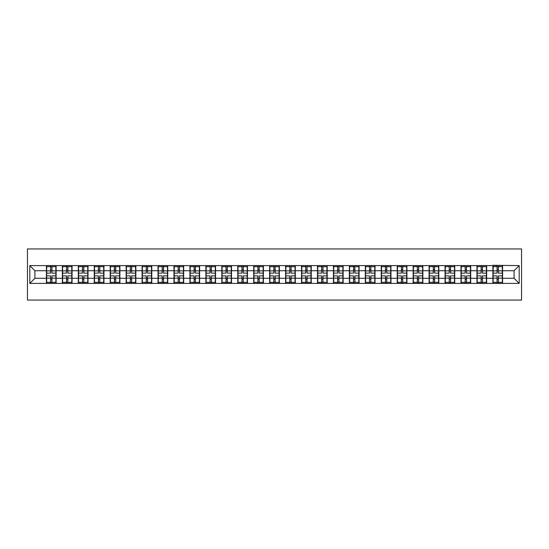 <?xml version="1.0" encoding="UTF-8"?>
<svg xmlns="http://www.w3.org/2000/svg" width="549" height="549" viewBox="0 0 549 549"><rect width="100%" height="100%" fill="white"/><g stroke="black" fill="none" stroke-linecap="round" stroke-linejoin="round"><path stroke-width="0.82" d="M27.45 300.056L521.55 300.056L521.55 248.944L27.45 248.944L27.45 300.056M514.09 278.281L514.09 270.719L502.589 270.719L502.589 278.281L514.09 278.281L519.196 283.394L519.196 265.606L492.878 265.297L492.878 270.719L486.647 270.719L486.647 278.281L492.878 278.281L492.878 270.719M519.196 283.394L29.804 283.394L29.804 265.606L46.411 265.606L46.411 270.719L34.91 270.719L34.91 278.281L46.411 278.281L46.411 270.719M492.878 265.606L46.411 265.606M492.878 278.281L492.878 283.394M486.647 278.281L486.647 283.394M486.647 265.606L486.647 270.719M470.699 278.281L476.937 278.281L476.937 270.719L470.699 270.719L470.699 283.394M476.937 278.281L476.937 283.394M476.937 265.606L476.937 270.719M470.699 265.606L470.699 270.719M454.75 278.281L460.988 278.281L460.988 270.719L454.75 270.719L454.75 283.394M460.988 278.281L460.988 283.394M460.988 265.606L460.988 270.719M454.75 265.606L454.75 270.719M438.809 278.281L445.04 278.281L445.04 270.719L438.809 270.719L438.809 283.394M445.04 278.281L445.04 283.394M445.04 265.606L445.04 270.719M438.809 265.606L438.809 270.719M422.86 278.281L429.098 278.281L429.098 270.719L422.86 270.719L422.86 283.394M429.098 278.281L429.098 283.394M429.098 265.606L429.098 270.719M422.86 265.606L422.86 270.719M406.919 278.281L413.15 278.281L413.15 270.719L406.919 270.719L406.919 283.394M413.15 278.281L413.15 283.394M413.15 265.606L413.15 270.719M406.919 265.606L406.919 270.719M390.97 278.281L397.208 278.281L397.208 270.719L390.97 270.719L390.97 283.394M397.208 278.281L397.208 283.394M397.208 265.606L397.208 270.719M390.97 265.606L390.97 270.719M375.029 278.281L381.26 278.281L381.26 270.719L375.029 270.719L375.029 283.394M381.26 278.281L381.26 283.394M381.26 265.606L381.26 270.719M375.029 265.606L375.029 270.719M359.08 278.281L365.318 278.281L365.318 270.719L359.08 270.719L359.08 283.394M365.318 278.281L365.318 283.394M365.318 265.606L365.318 270.719M359.08 265.606L359.08 270.719M343.139 278.281L349.37 278.281L349.37 270.719L343.139 270.719L343.139 283.394M349.37 278.281L349.37 283.394M349.37 265.606L349.37 270.719M343.139 265.606L343.139 270.719M327.19 278.281L333.428 278.281L333.428 270.719L327.19 270.719L327.19 283.394M333.428 278.281L333.428 283.394M333.428 265.606L333.428 270.719M327.19 265.606L327.19 270.719M311.249 278.281L317.48 278.281L317.48 270.719L311.249 270.719L311.249 283.394M317.48 278.281L317.48 283.394M317.48 265.606L317.48 270.719M311.249 265.606L311.249 270.719M295.3 278.281L301.538 278.281L301.538 270.719L295.3 270.719L295.3 283.394M301.538 278.281L301.538 283.394M301.538 265.606L301.538 270.719M295.3 265.606L295.3 270.719M279.352 278.281L285.59 278.281L285.59 270.719L279.352 270.719L279.352 283.394M285.59 278.281L285.59 283.394M285.59 265.606L285.59 270.719M279.352 265.606L279.352 270.719M263.41 278.281L269.648 278.281L269.648 270.719L263.41 270.719L263.41 283.394M269.648 278.281L269.648 283.394M269.648 265.606L269.648 270.719M263.41 265.606L263.41 270.719M247.462 278.281L253.7 278.281L253.7 270.719L247.462 270.719L247.462 283.394M253.7 278.281L253.7 283.394M253.7 265.606L253.7 270.719M247.462 265.606L247.462 270.719M231.52 278.281L237.751 278.281L237.751 270.719L231.52 270.719L231.52 283.394M237.751 278.281L237.751 283.394M237.751 265.606L237.751 270.719M231.52 265.606L231.52 270.719M215.572 278.281L221.81 278.281L221.81 270.719L215.572 270.719L215.572 283.394M221.81 278.281L221.81 283.394M221.81 265.606L221.81 270.719M215.572 265.606L215.572 270.719M199.63 278.281L205.861 278.281L205.861 270.719L199.63 270.719L199.63 283.394M205.861 278.281L205.861 283.394M205.861 265.606L205.861 270.719M199.63 265.606L199.63 270.719M183.682 278.281L189.92 278.281L189.92 270.719L183.682 270.719L183.682 283.394M189.92 278.281L189.92 283.394M189.92 265.606L189.92 270.719M183.682 265.606L183.682 270.719M167.74 278.281L173.971 278.281L173.971 270.719L167.74 270.719L167.74 283.394M173.971 278.281L173.971 283.394M173.971 265.606L173.971 270.719M167.74 265.606L167.74 270.719M151.792 278.281L158.03 278.281L158.03 270.719L151.792 270.719L151.792 283.394M158.03 278.281L158.03 283.394M158.03 265.606L158.03 270.719M151.792 265.606L151.792 270.719M135.85 278.281L142.081 278.281L142.081 270.719L135.85 270.719L135.85 283.394M142.081 278.281L142.081 283.394M142.081 265.606L142.081 270.719M135.85 265.606L135.85 270.719M119.902 278.281L126.14 278.281L126.14 270.719L119.902 270.719L119.902 283.394M126.14 278.281L126.14 283.394M126.14 265.606L126.14 270.719M119.902 265.606L119.902 270.719M103.96 278.281L110.191 278.281L110.191 270.719L103.96 270.719L103.96 283.394M110.191 278.281L110.191 283.394M110.191 265.606L110.191 270.719M103.96 265.606L103.96 270.719M88.012 278.281L94.25 278.281L94.25 270.719L88.012 270.719L88.012 283.394M94.25 278.281L94.25 283.394M94.25 265.606L94.25 270.719M88.012 265.606L88.012 270.719M72.063 278.281L78.301 278.281L78.301 270.719L72.063 270.719L72.063 283.394M78.301 278.281L78.301 283.394M78.301 265.606L78.301 270.719M72.063 265.606L72.063 270.719M56.122 278.281L62.353 278.281L62.353 270.719L56.122 270.719L56.122 283.394M62.353 278.281L62.353 283.394M62.353 265.606L62.353 270.719M56.122 265.606L56.122 270.719M46.411 278.281L46.411 283.394M34.91 278.281L29.804 283.394M29.804 265.606L34.91 270.719M502.589 278.281L502.589 283.394M502.589 265.606L502.589 270.719M519.196 265.606L514.09 270.719M55.868 275.879L55.868 283.442L51.929 283.442L51.929 275.879L55.868 275.879L55.868 265.558L51.929 265.558L51.929 266.677L55.868 266.677M46.665 270.877L50.604 270.877L50.604 265.558L46.665 265.558L46.665 275.879L50.604 275.879L50.604 283.442L46.665 283.442L46.665 282.323L50.604 282.323M50.604 269.394L51.929 269.394M51.929 266.835L50.604 266.835M50.604 270.89L51.929 270.89M50.604 270.877L50.604 273.121L46.665 273.121M46.665 266.677L50.604 266.677M50.604 278.11L51.929 278.11M50.604 282.165L51.929 282.165M50.604 279.606L51.929 279.606M46.665 275.879L46.665 282.323M51.929 282.323L55.868 282.323M51.929 266.677L51.929 273.121L55.868 273.121M71.809 275.879L71.809 283.442L67.877 283.442L67.877 275.879L71.809 275.879L71.809 265.558L67.877 265.558L67.877 266.677L71.809 266.677M62.613 270.877L66.546 270.877L66.546 265.558L62.613 265.558L62.613 275.879L66.546 275.879L66.546 283.442L62.613 283.442L62.613 282.323L66.546 282.323M66.546 269.394L67.877 269.394M67.877 266.835L66.546 266.835M66.546 270.89L67.877 270.89M66.546 270.877L66.546 273.121L62.613 273.121M62.613 266.677L66.546 266.677M66.546 278.11L67.877 278.11M66.546 282.165L67.877 282.165M66.546 279.606L67.877 279.606M62.613 275.879L62.613 282.323M67.877 282.323L71.809 282.323M67.877 266.677L67.877 273.121L71.809 273.121M87.758 275.879L87.758 283.442L83.819 283.442L83.819 275.879L87.758 275.879L87.758 265.558L83.819 265.558L83.819 266.677L87.758 266.677M78.555 270.877L82.494 270.877L82.494 265.558L78.555 265.558L78.555 275.879L82.494 275.879L82.494 283.442L78.555 283.442L78.555 282.323L82.494 282.323M82.494 269.394L83.819 269.394M83.819 266.835L82.494 266.835M82.494 270.89L83.819 270.89M82.494 270.877L82.494 273.121L78.555 273.121M78.555 266.677L82.494 266.677M82.494 278.11L83.819 278.11M82.494 282.165L83.819 282.165M82.494 279.606L83.819 279.606M78.555 275.879L78.555 282.323M83.819 282.323L87.758 282.323M83.819 266.677L83.819 273.121L87.758 273.121M103.699 275.879L103.699 283.442L99.767 283.442L99.767 275.879L103.699 275.879L103.699 265.558L99.767 265.558L99.767 266.677L103.699 266.677M94.503 270.877L98.436 270.877L98.436 265.558L94.503 265.558L94.503 275.879L98.436 275.879L98.436 283.442L94.503 283.442L94.503 282.323L98.436 282.323M98.436 269.394L99.767 269.394M99.767 266.835L98.436 266.835M98.436 270.89L99.767 270.89M98.436 270.877L98.436 273.121L94.503 273.121M94.503 266.677L98.436 266.677M98.436 278.11L99.767 278.11M98.436 282.165L99.767 282.165M98.436 279.606L99.767 279.606M94.503 275.879L94.503 282.323M99.767 282.323L103.699 282.323M99.767 266.677L99.767 273.121L103.699 273.121M119.648 275.879L119.648 283.442L115.709 283.442L115.709 275.879L119.648 275.879L119.648 265.558L115.709 265.558L115.709 266.677L119.648 266.677M110.445 270.877L114.384 270.877L114.384 265.558L110.445 265.558L110.445 275.879L114.384 275.879L114.384 283.442L110.445 283.442L110.445 282.323L114.384 282.323M114.384 269.394L115.709 269.394M115.709 266.835L114.384 266.835M114.384 270.89L115.709 270.89M114.384 270.877L114.384 273.121L110.445 273.121M110.445 266.677L114.384 266.677M114.384 278.11L115.709 278.11M114.384 282.165L115.709 282.165M114.384 279.606L115.709 279.606M110.445 275.879L110.445 282.323M115.709 282.323L119.648 282.323M115.709 266.677L115.709 273.121L119.648 273.121M135.589 275.879L135.589 283.442L131.657 283.442L131.657 275.879L135.589 275.879L135.589 265.558L131.657 265.558L131.657 266.677L135.589 266.677M126.394 270.877L130.326 270.877L130.326 265.558L126.394 265.558L126.394 275.879L130.326 275.879L130.326 283.442L126.394 283.442L126.394 282.323L130.326 282.323M130.326 269.394L131.657 269.394M131.657 266.835L130.326 266.835M130.326 270.89L131.657 270.89M130.326 270.877L130.326 273.121L126.394 273.121M126.394 266.677L130.326 266.677M130.326 278.11L131.657 278.11M130.326 282.165L131.657 282.165M130.326 279.606L131.657 279.606M126.394 275.879L126.394 282.323M131.657 282.323L135.589 282.323M131.657 266.677L131.657 273.121L135.589 273.121M151.538 275.879L151.538 283.442L147.599 283.442L147.599 275.879L151.538 275.879L151.538 265.558L147.599 265.558L147.599 266.677L151.538 266.677M142.335 270.877L146.274 270.877L146.274 265.558L142.335 265.558L142.335 275.879L146.274 275.879L146.274 283.442L142.335 283.442L142.335 282.323L146.274 282.323M146.274 269.394L147.599 269.394M147.599 266.835L146.274 266.835M146.274 270.89L147.599 270.89M146.274 270.877L146.274 273.121L142.335 273.121M142.335 266.677L146.274 266.677M146.274 278.11L147.599 278.11M146.274 282.165L147.599 282.165M146.274 279.606L147.599 279.606M142.335 275.879L142.335 282.323M147.599 282.323L151.538 282.323M147.599 266.677L147.599 273.121L151.538 273.121M167.479 275.879L167.479 283.442L163.547 283.442L163.547 275.879L167.479 275.879L167.479 265.558L163.547 265.558L163.547 266.677L167.479 266.677M158.284 270.877L162.216 270.877L162.216 265.558L158.284 265.558L158.284 275.879L162.216 275.879L162.216 283.442L158.284 283.442L158.284 282.323L162.216 282.323M162.216 269.394L163.547 269.394M163.547 266.835L162.216 266.835M162.216 270.89L163.547 270.89M162.216 270.877L162.216 273.121L158.284 273.121M158.284 266.677L162.216 266.677M162.216 278.11L163.547 278.11M162.216 282.165L163.547 282.165M162.216 279.606L163.547 279.606M158.284 275.879L158.284 282.323M163.547 282.323L167.479 282.323M163.547 266.677L163.547 273.121L167.479 273.121M183.428 275.879L183.428 283.442L179.496 283.442L179.496 275.879L183.428 275.879L183.428 265.558L179.496 265.558L179.496 266.677L183.428 266.677M174.225 270.877L178.164 270.877L178.164 265.558L174.225 265.558L174.225 275.879L178.164 275.879L178.164 283.442L174.225 283.442L174.225 282.323L178.164 282.323M178.164 269.394L179.496 269.394M179.496 266.835L178.164 266.835M178.164 270.89L179.496 270.89M178.164 270.877L178.164 273.121L174.225 273.121M174.225 266.677L178.164 266.677M178.164 278.11L179.496 278.11M178.164 282.165L179.496 282.165M178.164 279.606L179.496 279.606M174.225 275.879L174.225 282.323M179.496 282.323L183.428 282.323M179.496 266.677L179.496 273.121L183.428 273.121M199.376 275.879L199.376 283.442L195.437 283.442L195.437 275.879L199.376 275.879L199.376 265.558L195.437 265.558L195.437 266.677L199.376 266.677M190.174 270.877L194.106 270.877L194.106 265.558L190.174 265.558L190.174 275.879L194.106 275.879L194.106 283.442L190.174 283.442L190.174 282.323L194.106 282.323M194.106 269.394L195.437 269.394M195.437 266.835L194.106 266.835M194.106 270.89L195.437 270.89M194.106 270.877L194.106 273.121L190.174 273.121M190.174 266.677L194.106 266.677M194.106 278.11L195.437 278.11M194.106 282.165L195.437 282.165M194.106 279.606L195.437 279.606M190.174 275.879L190.174 282.323M195.437 282.323L199.376 282.323M195.437 266.677L195.437 273.121L199.376 273.121M215.318 275.879L215.318 283.442L211.386 283.442L211.386 275.879L215.318 275.879L215.318 265.558L211.386 265.558L211.386 266.677L215.318 266.677M206.122 270.877L210.054 270.877L210.054 265.558L206.122 265.558L206.122 275.879L210.054 275.879L210.054 283.442L206.122 283.442L206.122 282.323L210.054 282.323M210.054 269.394L211.386 269.394M211.386 266.835L210.054 266.835M210.054 270.89L211.386 270.89M210.054 270.877L210.054 273.121L206.122 273.121M206.122 266.677L210.054 266.677M210.054 278.11L211.386 278.11M210.054 282.165L211.386 282.165M210.054 279.606L211.386 279.606M206.122 275.879L206.122 282.323M211.386 282.323L215.318 282.323M211.386 266.677L211.386 273.121L215.318 273.121M231.266 275.879L231.266 283.442L227.327 283.442L227.327 275.879L231.266 275.879L231.266 265.558L227.327 265.558L227.327 266.677L231.266 266.677M222.064 270.877L226.003 270.877L226.003 265.558L222.064 265.558L222.064 275.879L226.003 275.879L226.003 283.442L222.064 283.442L222.064 282.323L226.003 282.323M226.003 269.394L227.327 269.394M227.327 266.835L226.003 266.835M226.003 270.89L227.327 270.89M226.003 270.877L226.003 273.121L222.064 273.121M222.064 266.677L226.003 266.677M226.003 278.11L227.327 278.11M226.003 282.165L227.327 282.165M226.003 279.606L227.327 279.606M222.064 275.879L222.064 282.323M227.327 282.323L231.266 282.323M227.327 266.677L227.327 273.121L231.266 273.121M247.208 275.879L247.208 283.442L243.276 283.442L243.276 275.879L247.208 275.879L247.208 265.558L243.276 265.558L243.276 266.677L247.208 266.677M238.012 270.877L241.944 270.877L241.944 265.558L238.012 265.558L238.012 275.879L241.944 275.879L241.944 283.442L238.012 283.442L238.012 282.323L241.944 282.323M241.944 269.394L243.276 269.394M243.276 266.835L241.944 266.835M241.944 270.89L243.276 270.89M241.944 270.877L241.944 273.121L238.012 273.121M238.012 266.677L241.944 266.677M241.944 278.11L243.276 278.11M241.944 282.165L243.276 282.165M241.944 279.606L243.276 279.606M238.012 275.879L238.012 282.323M243.276 282.323L247.208 282.323M243.276 266.677L243.276 273.121L247.208 273.121M263.156 275.879L263.156 283.442L259.217 283.442L259.217 275.879L263.156 275.879L263.156 265.558L259.217 265.558L259.217 266.677L263.156 266.677M253.954 270.877L257.893 270.877L257.893 265.558L253.954 265.558L253.954 275.879L257.893 275.879L257.893 283.442L253.954 283.442L253.954 282.323L257.893 282.323M257.893 269.394L259.217 269.394M259.217 266.835L257.893 266.835M257.893 270.89L259.217 270.89M257.893 270.877L257.893 273.121L253.954 273.121M253.954 266.677L257.893 266.677M257.893 278.11L259.217 278.11M257.893 282.165L259.217 282.165M257.893 279.606L259.217 279.606M253.954 275.879L253.954 282.323M259.217 282.323L263.156 282.323M259.217 266.677L259.217 273.121L263.156 273.121M279.098 275.879L279.098 283.442L275.166 283.442L275.166 275.879L279.098 275.879L279.098 265.558L275.166 265.558L275.166 266.677L279.098 266.677M269.902 270.877L273.834 270.877L273.834 265.558L269.902 265.558L269.902 275.879L273.834 275.879L273.834 283.442L269.902 283.442L269.902 282.323L273.834 282.323M273.834 269.394L275.166 269.394M275.166 266.835L273.834 266.835M273.834 270.89L275.166 270.89M273.834 270.877L273.834 273.121L269.902 273.121M269.902 266.677L273.834 266.677M273.834 278.11L275.166 278.11M273.834 282.165L275.166 282.165M273.834 279.606L275.166 279.606M269.902 275.879L269.902 282.323M275.166 282.323L279.098 282.323M275.166 266.677L275.166 273.121L279.098 273.121M295.046 275.879L295.046 283.442L291.107 283.442L291.107 275.879L295.046 275.879L295.046 265.558L291.107 265.558L291.107 266.677L295.046 266.677M285.844 270.877L289.783 270.877L289.783 265.558L285.844 265.558L285.844 275.879L289.783 275.879L289.783 283.442L285.844 283.442L285.844 282.323L289.783 282.323M289.783 269.394L291.107 269.394M291.107 266.835L289.783 266.835M289.783 270.89L291.107 270.89M289.783 270.877L289.783 273.121L285.844 273.121M285.844 266.677L289.783 266.677M289.783 278.11L291.107 278.11M289.783 282.165L291.107 282.165M289.783 279.606L291.107 279.606M285.844 275.879L285.844 282.323M291.107 282.323L295.046 282.323M291.107 266.677L291.107 273.121L295.046 273.121M310.988 275.879L310.988 283.442L307.056 283.442L307.056 275.879L310.988 275.879L310.988 265.558L307.056 265.558L307.056 266.677L310.988 266.677M301.792 270.877L305.724 270.877L305.724 265.558L301.792 265.558L301.792 275.879L305.724 275.879L305.724 283.442L301.792 283.442L301.792 282.323L305.724 282.323M305.724 269.394L307.056 269.394M307.056 266.835L305.724 266.835M305.724 270.89L307.056 270.89M305.724 270.877L305.724 273.121L301.792 273.121M301.792 266.677L305.724 266.677M305.724 278.11L307.056 278.11M305.724 282.165L307.056 282.165M305.724 279.606L307.056 279.606M301.792 275.879L301.792 282.323M307.056 282.323L310.988 282.323M307.056 266.677L307.056 273.121L310.988 273.121M326.936 275.879L326.936 283.442L322.997 283.442L322.997 275.879L326.936 275.879L326.936 265.558L322.997 265.558L322.997 266.677L326.936 266.677M317.734 270.877L321.673 270.877L321.673 265.558L317.734 265.558L317.734 275.879L321.673 275.879L321.673 283.442L317.734 283.442L317.734 282.323L321.673 282.323M321.673 269.394L322.997 269.394M322.997 266.835L321.673 266.835M321.673 270.89L322.997 270.89M321.673 270.877L321.673 273.121L317.734 273.121M317.734 266.677L321.673 266.677M321.673 278.11L322.997 278.11M321.673 282.165L322.997 282.165M321.673 279.606L322.997 279.606M317.734 275.879L317.734 282.323M322.997 282.323L326.936 282.323M322.997 266.677L322.997 273.121L326.936 273.121M342.878 275.879L342.878 283.442L338.946 283.442L338.946 275.879L342.878 275.879L342.878 265.558L338.946 265.558L338.946 266.677L342.878 266.677M333.682 270.877L337.614 270.877L337.614 265.558L333.682 265.558L333.682 275.879L337.614 275.879L337.614 283.442L333.682 283.442L333.682 282.323L337.614 282.323M337.614 269.394L338.946 269.394M338.946 266.835L337.614 266.835M337.614 270.89L338.946 270.89M337.614 270.877L337.614 273.121L333.682 273.121M333.682 266.677L337.614 266.677M337.614 278.11L338.946 278.11M337.614 282.165L338.946 282.165M337.614 279.606L338.946 279.606M333.682 275.879L333.682 282.323M338.946 282.323L342.878 282.323M338.946 266.677L338.946 273.121L342.878 273.121M358.826 275.879L358.826 283.442L354.894 283.442L354.894 275.879L358.826 275.879L358.826 265.558L354.894 265.558L354.894 266.677L358.826 266.677M349.624 270.877L353.563 270.877L353.563 265.558L349.624 265.558L349.624 275.879L353.563 275.879L353.563 283.442L349.624 283.442L349.624 282.323L353.563 282.323M353.563 269.394L354.894 269.394M354.894 266.835L353.563 266.835M353.563 270.89L354.894 270.89M353.563 270.877L353.563 273.121L349.624 273.121M349.624 266.677L353.563 266.677M353.563 278.11L354.894 278.11M353.563 282.165L354.894 282.165M353.563 279.606L354.894 279.606M349.624 275.879L349.624 282.323M354.894 282.323L358.826 282.323M354.894 266.677L354.894 273.121L358.826 273.121M374.775 275.879L374.775 283.442L370.836 283.442L370.836 275.879L374.775 275.879L374.775 265.558L370.836 265.558L370.836 266.677L374.775 266.677M365.572 270.877L369.504 270.877L369.504 265.558L365.572 265.558L365.572 275.879L369.504 275.879L369.504 283.442L365.572 283.442L365.572 282.323L369.504 282.323M369.504 269.394L370.836 269.394M370.836 266.835L369.504 266.835M369.504 270.89L370.836 270.89M369.504 270.877L369.504 273.121L365.572 273.121M365.572 266.677L369.504 266.677M369.504 278.11L370.836 278.11M369.504 282.165L370.836 282.165M369.504 279.606L370.836 279.606M365.572 275.879L365.572 282.323M370.836 282.323L374.775 282.323M370.836 266.677L370.836 273.121L374.775 273.121M390.716 275.879L390.716 283.442L386.784 283.442L386.784 275.879L390.716 275.879L390.716 265.558L386.784 265.558L386.784 266.677L390.716 266.677M381.521 270.877L385.453 270.877L385.453 265.558L381.521 265.558L381.521 275.879L385.453 275.879L385.453 283.442L381.521 283.442L381.521 282.323L385.453 282.323M385.453 269.394L386.784 269.394M386.784 266.835L385.453 266.835M385.453 270.89L386.784 270.89M385.453 270.877L385.453 273.121L381.521 273.121M381.521 266.677L385.453 266.677M385.453 278.11L386.784 278.11M385.453 282.165L386.784 282.165M385.453 279.606L386.784 279.606M381.521 275.879L381.521 282.323M386.784 282.323L390.716 282.323M386.784 266.677L386.784 273.121L390.716 273.121M406.665 275.879L406.665 283.442L402.726 283.442L402.726 275.879L406.665 275.879L406.665 265.558L402.726 265.558L402.726 266.677L406.665 266.677M397.462 270.877L401.401 270.877L401.401 265.558L397.462 265.558L397.462 275.879L401.401 275.879L401.401 283.442L397.462 283.442L397.462 282.323L401.401 282.323M401.401 269.394L402.726 269.394M402.726 266.835L401.401 266.835M401.401 270.89L402.726 270.89M401.401 270.877L401.401 273.121L397.462 273.121M397.462 266.677L401.401 266.677M401.401 278.11L402.726 278.11M401.401 282.165L402.726 282.165M401.401 279.606L402.726 279.606M397.462 275.879L397.462 282.323M402.726 282.323L406.665 282.323M402.726 266.677L402.726 273.121L406.665 273.121M422.606 275.879L422.606 283.442L418.674 283.442L418.674 275.879L422.606 275.879L422.606 265.558L418.674 265.558L418.674 266.677L422.606 266.677M413.411 270.877L417.343 270.877L417.343 265.558L413.411 265.558L413.411 275.879L417.343 275.879L417.343 283.442L413.411 283.442L413.411 282.323L417.343 282.323M417.343 269.394L418.674 269.394M418.674 266.835L417.343 266.835M417.343 270.89L418.674 270.89M417.343 270.877L417.343 273.121L413.411 273.121M413.411 266.677L417.343 266.677M417.343 278.11L418.674 278.11M417.343 282.165L418.674 282.165M417.343 279.606L418.674 279.606M413.411 275.879L413.411 282.323M418.674 282.323L422.606 282.323M418.674 266.677L418.674 273.121L422.606 273.121M438.555 275.879L438.555 283.442L434.616 283.442L434.616 275.879L438.555 275.879L438.555 265.558L434.616 265.558L434.616 266.677L438.555 266.677M429.352 270.877L433.291 270.877L433.291 265.558L429.352 265.558L429.352 275.879L433.291 275.879L433.291 283.442L429.352 283.442L429.352 282.323L433.291 282.323M433.291 269.394L434.616 269.394M434.616 266.835L433.291 266.835M433.291 270.89L434.616 270.89M433.291 270.877L433.291 273.121L429.352 273.121M429.352 266.677L433.291 266.677M433.291 278.11L434.616 278.11M433.291 282.165L434.616 282.165M433.291 279.606L434.616 279.606M429.352 275.879L429.352 282.323M434.616 282.323L438.555 282.323M434.616 266.677L434.616 273.121L438.555 273.121M454.497 275.879L454.497 283.442L450.564 283.442L450.564 275.879L454.497 275.879L454.497 265.558L450.564 265.558L450.564 266.677L454.497 266.677M445.301 270.877L449.233 270.877L449.233 265.558L445.301 265.558L445.301 275.879L449.233 275.879L449.233 283.442L445.301 283.442L445.301 282.323L449.233 282.323M449.233 269.394L450.564 269.394M450.564 266.835L449.233 266.835M449.233 270.89L450.564 270.89M449.233 270.877L449.233 273.121L445.301 273.121M445.301 266.677L449.233 266.677M449.233 278.11L450.564 278.11M449.233 282.165L450.564 282.165M449.233 279.606L450.564 279.606M445.301 275.879L445.301 282.323M450.564 282.323L454.497 282.323M450.564 266.677L450.564 273.121L454.497 273.121M470.445 275.879L470.445 283.442L466.506 283.442L466.506 275.879L470.445 275.879L470.445 265.558L466.506 265.558L466.506 266.677L470.445 266.677M461.242 270.877L465.181 270.877L465.181 265.558L461.242 265.558L461.242 275.879L465.181 275.879L465.181 283.442L461.242 283.442L461.242 282.323L465.181 282.323M465.181 269.394L466.506 269.394M466.506 266.835L465.181 266.835M465.181 270.89L466.506 270.89M465.181 270.877L465.181 273.121L461.242 273.121M461.242 266.677L465.181 266.677M465.181 278.11L466.506 278.11M465.181 282.165L466.506 282.165M465.181 279.606L466.506 279.606M461.242 275.879L461.242 282.323M466.506 282.323L470.445 282.323M466.506 266.677L466.506 273.121L470.445 273.121M486.387 275.879L486.387 283.442L482.454 283.442L482.454 275.879L486.387 275.879L486.387 265.558L482.454 265.558L482.454 266.677L486.387 266.677M477.191 270.877L481.123 270.877L481.123 265.558L477.191 265.558L477.191 275.879L481.123 275.879L481.123 283.442L477.191 283.442L477.191 282.323L481.123 282.323M481.123 269.394L482.454 269.394M482.454 266.835L481.123 266.835M481.123 270.89L482.454 270.89M481.123 270.877L481.123 273.121L477.191 273.121M477.191 266.677L481.123 266.677M481.123 278.11L482.454 278.11M481.123 282.165L482.454 282.165M481.123 279.606L482.454 279.606M477.191 275.879L477.191 282.323M482.454 282.323L486.387 282.323M482.454 266.677L482.454 273.121L486.387 273.121M502.335 275.879L502.335 283.442L498.396 283.442L498.396 275.879L502.335 275.879L502.335 265.558L498.396 265.558L498.396 266.677L502.335 266.677M493.132 270.877L497.071 270.877L497.071 265.558L493.132 265.558L493.132 275.879L497.071 275.879L497.071 283.442L493.132 283.442L493.132 282.323L497.071 282.323M497.071 269.394L498.396 269.394M498.396 266.835L497.071 266.835M497.071 270.89L498.396 270.89M497.071 270.877L497.071 273.121L493.132 273.121M493.132 266.677L497.071 266.677M497.071 278.11L498.396 278.11M497.071 282.165L498.396 282.165M497.071 279.606L498.396 279.606M493.132 275.879L493.132 282.323M498.396 282.323L502.335 282.323M498.396 266.677L498.396 273.121L502.335 273.121M46.665 278.123L50.604 278.123M51.929 278.123L55.868 278.123M51.929 270.877L55.868 270.877M62.613 278.123L66.546 278.123M67.877 278.123L71.809 278.123M67.877 270.877L71.809 270.877M78.555 278.123L82.494 278.123M83.819 278.123L87.758 278.123M83.819 270.877L87.758 270.877M94.503 278.123L98.436 278.123M99.767 278.123L103.699 278.123M99.767 270.877L103.699 270.877M110.445 278.123L114.384 278.123M115.709 278.123L119.648 278.123M115.709 270.877L119.648 270.877M126.394 278.123L130.326 278.123M131.657 278.123L135.589 278.123M131.657 270.877L135.589 270.877M142.335 278.123L146.274 278.123M147.599 278.123L151.538 278.123M147.599 270.877L151.538 270.877M158.284 278.123L162.216 278.123M163.547 278.123L167.479 278.123M163.547 270.877L167.479 270.877M174.225 278.123L178.164 278.123M179.496 278.123L183.428 278.123M179.496 270.877L183.428 270.877M190.174 278.123L194.106 278.123M195.437 278.123L199.376 278.123M195.437 270.877L199.376 270.877M206.122 278.123L210.054 278.123M211.386 278.123L215.318 278.123M211.386 270.877L215.318 270.877M222.064 278.123L226.003 278.123M227.327 278.123L231.266 278.123M227.327 270.877L231.266 270.877M238.012 278.123L241.944 278.123M243.276 278.123L247.208 278.123M243.276 270.877L247.208 270.877M253.954 278.123L257.893 278.123M259.217 278.123L263.156 278.123M259.217 270.877L263.156 270.877M269.902 278.123L273.834 278.123M275.166 278.123L279.098 278.123M275.166 270.877L279.098 270.877M285.844 278.123L289.783 278.123M291.107 278.123L295.046 278.123M291.107 270.877L295.046 270.877M301.792 278.123L305.724 278.123M307.056 278.123L310.988 278.123M307.056 270.877L310.988 270.877M317.734 278.123L321.673 278.123M322.997 278.123L326.936 278.123M322.997 270.877L326.936 270.877M333.682 278.123L337.614 278.123M338.946 278.123L342.878 278.123M338.946 270.877L342.878 270.877M349.624 278.123L353.563 278.123M354.894 278.123L358.826 278.123M354.894 270.877L358.826 270.877M365.572 278.123L369.504 278.123M370.836 278.123L374.775 278.123M370.836 270.877L374.775 270.877M381.521 278.123L385.453 278.123M386.784 278.123L390.716 278.123M386.784 270.877L390.716 270.877M397.462 278.123L401.401 278.123M402.726 278.123L406.665 278.123M402.726 270.877L406.665 270.877M413.411 278.123L417.343 278.123M418.674 278.123L422.606 278.123M418.674 270.877L422.606 270.877M429.352 278.123L433.291 278.123M434.616 278.123L438.555 278.123M434.616 270.877L438.555 270.877M445.301 278.123L449.233 278.123M450.564 278.123L454.497 278.123M450.564 270.877L454.497 270.877M461.242 278.123L465.181 278.123M466.506 278.123L470.445 278.123M466.506 270.877L470.445 270.877M477.191 278.123L481.123 278.123M482.454 278.123L486.387 278.123M482.454 270.877L486.387 270.877M493.132 278.123L497.071 278.123M498.396 278.123L502.335 278.123M498.396 270.877L502.335 270.877"/></g></svg>
